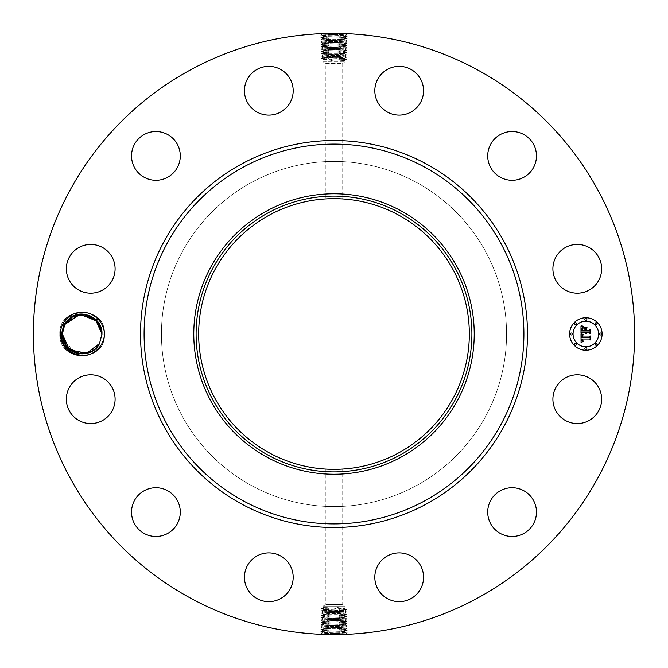 <?xml version="1.0" encoding="UTF-8"?>
<svg xmlns="http://www.w3.org/2000/svg" width="668" height="668" viewBox="0 0 668 668"><rect width="100%" height="100%" fill="white"/><g stroke="black" fill="none" stroke-linecap="round" stroke-linejoin="round"><path stroke-width="0.5" stroke-dasharray="3.34 2.5" d="M189.887 597.802A300.6 300.6 0 0 1 70.198 189.887A300.6 300.6 0 0 1 478.113 70.198A300.6 300.6 0 0 1 597.802 478.113A300.6 300.6 0 0 1 189.887 597.802M337.332 33.417L344.513 33.584M344.88 33.6L343.26 33.542M342.5 33.517L334.075 33.4M333.015 33.4L323.988 33.567M322.978 33.6L328.489 33.534C319.396 33.851 321.241 34.177 334 34.502L334 33.4L334 34.586L320.74 35.154L322.602 36.264L334 35.663C346.725 35.337 348.554 35.012 339.494 34.694L334 34.502M63.059 323.571A21.752 21.752 0 0 1 98.246 319.371C102.029 323.32 104.108 328.055 104.484 333.582L104.475 334C104.216 339.377 102.321 344.045 98.78 348.011A21.752 21.752 0 0 1 63.059 323.571M598.662 410.87A24.374 24.374 0 0 1 565.587 420.573A24.374 24.374 0 0 1 555.885 387.498A24.374 24.374 0 0 1 588.959 377.796A24.374 24.374 0 0 1 598.662 410.87M416.732 182.564A172.561 172.561 0 0 1 485.436 416.732A172.561 172.561 0 0 1 251.268 485.436A172.561 172.561 0 0 1 182.564 251.268A172.561 172.561 0 0 1 416.732 182.564A172.561 172.561 0 0 1 485.436 416.732A172.561 172.561 0 0 1 251.268 485.436A172.561 172.561 0 0 1 182.564 251.268A172.561 172.561 0 0 1 416.732 182.564M499.405 491.272A24.374 24.374 0 0 1 532.905 499.405A24.374 24.374 0 0 1 524.772 532.905A24.374 24.374 0 0 1 491.272 524.772A24.374 24.374 0 0 1 499.405 491.272M398.612 552.904A24.374 24.374 0 0 1 423.554 576.701A24.374 24.374 0 0 1 399.756 601.643A24.374 24.374 0 0 1 374.815 577.845A24.374 24.374 0 0 1 398.612 552.904M280.502 555.885A24.374 24.374 0 0 1 290.204 588.959A24.374 24.374 0 0 1 257.13 598.662A24.374 24.374 0 0 1 247.427 565.587A24.374 24.374 0 0 1 280.502 555.885M176.728 499.405A24.374 24.374 0 0 1 168.595 532.905A24.374 24.374 0 0 1 135.095 524.772A24.374 24.374 0 0 1 143.228 491.272A24.374 24.374 0 0 1 176.728 499.405M115.096 398.612A24.374 24.374 0 0 1 91.299 423.554A24.374 24.374 0 0 1 66.357 399.756A24.374 24.374 0 0 1 90.155 374.815A24.374 24.374 0 0 1 115.096 398.612M112.115 280.502A24.374 24.374 0 0 1 79.041 290.204A24.374 24.374 0 0 1 69.338 257.13A24.374 24.374 0 0 1 102.413 247.427A24.374 24.374 0 0 1 112.115 280.502M168.595 176.728A24.374 24.374 0 0 1 135.095 168.595A24.374 24.374 0 0 1 143.228 135.095A24.374 24.374 0 0 1 176.728 143.228A24.374 24.374 0 0 1 168.595 176.728M269.388 115.096A24.374 24.374 0 0 1 244.446 91.299A24.374 24.374 0 0 1 268.244 66.357A24.374 24.374 0 0 1 293.185 90.155A24.374 24.374 0 0 1 269.388 115.096M387.498 112.115A24.374 24.374 0 0 1 377.796 79.041A24.374 24.374 0 0 1 410.87 69.338A24.374 24.374 0 0 1 420.573 102.413A24.374 24.374 0 0 1 387.498 112.115M491.272 168.595A24.374 24.374 0 0 1 499.405 135.095A24.374 24.374 0 0 1 532.905 143.228A24.374 24.374 0 0 1 524.772 176.728A24.374 24.374 0 0 1 491.272 168.595M552.904 269.388A24.374 24.374 0 0 1 576.701 244.446A24.374 24.374 0 0 1 601.643 268.244A24.374 24.374 0 0 1 577.845 293.185A24.374 24.374 0 0 1 552.904 269.388M330.668 634.583L323.487 634.416M323.12 634.4L324.74 634.458M325.5 634.483L333.925 634.6M334.985 634.6L344.012 634.433M345.022 634.4L339.511 634.466C348.604 634.149 346.759 633.823 334 633.498L334 634.6L334 633.414L347.26 632.846L345.398 631.736L334 632.337C321.275 632.663 319.446 632.988 328.506 633.306L334 633.498M345.456 35.087L339.494 34.694L340.388 33.617C350.9 33.943 348.771 34.26 334 34.586C321.241 34.235 319.404 33.909 328.481 33.584L333.975 33.4M340.388 33.617L347.293 33.993L345.439 35.103L334 34.561L334 35.663M98.78 348.011L95.641 348.496A19.806 19.806 0 0 1 94.438 349.531C82.748 360.344 61.064 350.717 61.406 334.067L63.761 323.955C69.706 311.346 88.76 308.574 98.246 319.371M322.544 632.913L328.506 633.306L327.612 634.383C317.1 634.057 319.229 633.74 334 633.414C346.759 633.765 348.596 634.091 339.519 634.416L334.025 634.6M327.612 634.383L320.707 634.007L322.56 632.897L334 633.439L334 632.337M585.853 317.751A16.249 16.249 0 0 0 569.604 334A16.249 16.249 0 0 0 585.853 350.249A16.249 16.249 0 0 0 602.102 334A16.249 16.249 0 0 0 585.853 317.751M320.74 35.154L322.527 33.959L328.481 33.584L327.629 34.778C317.15 35.103 319.271 35.421 334 35.746C346.717 35.396 348.554 35.07 339.494 34.744L340.346 35.938L347.218 36.314L345.364 37.425L334 36.824C321.316 36.498 319.496 36.172 328.522 35.855L327.629 34.778M95.273 348.83L98.071 345.774M398.879 215.23A135.337 135.337 0 0 1 452.77 398.879A135.337 135.337 0 0 1 269.12 452.77A135.337 135.337 0 0 1 215.23 269.12A135.337 135.337 0 0 1 398.879 215.23M347.26 632.846L345.473 634.041L339.519 634.416L340.371 633.222C350.85 632.897 348.729 632.579 334 632.254C321.283 632.604 319.446 632.93 328.506 633.256L327.654 632.062L320.782 631.686L322.636 630.575L334 631.176C346.684 631.502 348.504 631.828 339.478 632.145L340.371 633.222M104.475 334L101.953 334.109L96.017 319.872M585.853 346.801A12.801 12.801 0 0 0 598.653 334A12.801 12.801 0 0 0 585.853 321.199A12.801 12.801 0 0 0 573.052 334A12.801 12.801 0 0 0 585.853 346.801M571.332 334.985A0.985 0.985 0 0 0 572.317 334A0.985 0.985 0 0 0 571.332 333.015A0.985 0.985 0 0 0 570.347 334A0.985 0.985 0 0 0 571.332 334.985M585.853 320.456A0.985 0.985 0 0 0 586.838 319.471A0.985 0.985 0 0 0 585.853 318.494A0.985 0.985 0 0 0 584.867 319.471A0.985 0.985 0 0 0 585.853 320.456M575.582 324.715A0.985 0.985 0 0 0 576.567 323.729A0.985 0.985 0 0 0 575.582 322.744A0.985 0.985 0 0 0 574.597 323.729A0.985 0.985 0 0 0 575.582 324.715M600.382 334.985A0.985 0.985 0 0 0 601.367 334A0.985 0.985 0 0 0 600.382 333.015A0.985 0.985 0 0 0 599.396 334A0.985 0.985 0 0 0 600.382 334.985M596.123 324.715A0.985 0.985 0 0 0 597.109 323.729A0.985 0.985 0 0 0 596.123 322.744A0.985 0.985 0 0 0 595.138 323.729A0.985 0.985 0 0 0 596.123 324.715M585.853 347.544A0.985 0.985 0 0 0 584.867 348.529A0.985 0.985 0 0 0 585.853 349.506A0.985 0.985 0 0 0 586.838 348.529A0.985 0.985 0 0 0 585.853 347.544M575.582 343.285A0.985 0.985 0 0 0 574.597 344.27A0.985 0.985 0 0 0 575.582 345.256A0.985 0.985 0 0 0 576.567 344.27A0.985 0.985 0 0 0 575.582 343.285M596.123 343.285A0.985 0.985 0 0 0 595.138 344.27A0.985 0.985 0 0 0 596.123 345.256A0.985 0.985 0 0 0 597.109 344.27A0.985 0.985 0 0 0 596.123 343.285M320.824 37.508L322.669 38.585L328.556 38.176L327.671 37.099L328.522 35.905L340.346 35.938C350.809 36.256 348.688 36.581 334 36.907L320.824 37.508L322.594 36.281L328.522 35.905C319.496 36.231 321.325 36.556 334 36.882L339.461 37.066C348.462 37.391 346.642 37.717 334 38.043L328.556 38.226C319.588 38.552 321.4 38.878 334 39.203L339.428 39.387C348.37 39.713 346.558 40.038 334 40.364L347.076 40.957L345.222 42.067L334 41.466C321.483 41.14 319.68 40.815 328.589 40.497L334 40.305C346.558 39.98 348.37 39.654 339.428 39.337L334 39.145C321.4 38.819 319.588 38.493 328.556 38.176L334 37.984C346.642 37.658 348.462 37.333 339.461 37.016L340.346 35.938M97.361 321.325L98.087 322.252M73.146 316.356L68.913 319.271M341.131 469.145C336.547 469.637 321.408 468.944 326.869 469.145L325.875 469.095L325.875 604.548L342.125 604.548L325.875 604.548L323.087 606.168L344.913 606.168L323.087 606.168L323.087 607.529L324.423 607.354C321.792 607.538 323.237 607.73 328.765 607.922L344.913 608.673L344.913 606.168L342.125 604.548L342.125 469.095L341.131 469.145M337.908 469.278L342.116 469.095M330.092 198.722L325.884 198.905M334 61.038L328.297 60.12L334 59.068L343.577 58.667C346.208 58.475 344.763 58.275 339.235 58.074L324.423 57.481C321.792 57.289 323.237 57.089 328.765 56.889L343.577 56.296C346.208 56.104 344.763 55.903 339.235 55.703L324.423 55.11C321.792 54.918 323.237 54.718 328.765 54.517L343.577 53.924C346.208 53.732 344.763 53.532 339.235 53.331L327.913 53.348C317.885 53.665 319.914 53.991 334 54.317L340.07 54.509C350.074 54.826 348.045 55.152 334 55.477L327.946 55.669C317.976 55.987 319.997 56.312 334 56.638L340.037 56.83C349.982 57.147 347.97 57.473 334 57.799L327.98 57.991C318.068 58.308 320.072 58.634 334 58.959L340.004 59.151C349.89 59.469 347.886 59.794 334 60.12L334 61.038L343.577 60.646C346.208 60.462 344.763 60.27 339.235 60.078L323.087 59.327L323.087 61.832L344.913 61.832L323.087 61.832L325.875 63.452L342.125 63.452L325.875 63.452L325.875 198.905L326.869 198.855M334 198.663L341.131 198.855M347.176 630.492L345.331 629.415L339.444 629.824L340.329 630.901L339.478 632.095L327.654 632.062C317.191 631.744 319.312 631.419 334 631.093L347.176 630.492L345.406 631.719L339.478 632.095C348.504 631.769 346.675 631.444 334 631.118L328.539 630.934C319.538 630.609 321.358 630.283 334 629.957L339.444 629.774C348.412 629.448 346.6 629.122 334 628.797L328.572 628.613C319.63 628.287 321.442 627.962 334 627.636L320.924 627.043L322.778 625.933L334 626.534C346.517 626.86 348.32 627.185 339.411 627.502L334 627.695C321.442 628.02 319.63 628.346 328.572 628.663L334 628.855C346.6 629.181 348.412 629.506 339.444 629.824L334 630.016C321.358 630.341 319.538 630.667 328.539 630.984L327.654 632.062M104.492 334L101.953 334.109L104.492 334C105.895 362.791 58.475 362.866 59.803 334C58.4 305.209 105.811 305.134 104.492 334C105.895 362.791 58.475 362.866 59.803 334C58.4 305.209 105.811 305.134 104.492 334C105.895 362.791 58.475 362.866 59.803 334C58.4 305.209 105.811 305.134 104.492 334C105.895 362.791 58.475 362.866 59.803 334C58.4 305.209 105.811 305.134 104.492 334C105.895 362.791 58.475 362.866 59.803 334C58.4 305.209 105.811 305.134 104.492 334C105.895 362.791 58.475 362.866 59.803 334C58.4 305.209 105.811 305.134 104.492 334C105.895 362.791 58.475 362.866 59.803 334C58.4 305.209 105.811 305.134 104.492 334C105.895 362.791 58.475 362.866 59.803 334C58.4 305.209 105.811 305.134 104.492 334C105.895 362.791 58.475 362.866 59.803 334C58.4 305.209 105.811 305.134 104.492 334C105.895 362.791 58.475 362.866 59.803 334C58.4 305.209 105.811 305.134 104.492 334C105.895 362.791 58.475 362.866 59.803 334C58.4 305.209 105.811 305.134 104.492 334C105.895 362.791 58.475 362.866 59.803 334C58.4 305.209 105.811 305.134 104.492 334C105.895 362.791 58.475 362.866 59.803 334C58.4 305.209 105.811 305.134 104.492 334C105.895 362.791 58.475 362.866 59.803 334C58.4 305.209 105.811 305.134 104.492 334C105.895 362.791 58.475 362.866 59.803 334L62.341 333.891L63.335 340.187L64.646 343.277L63.343 340.212M91.149 351.644L95.382 348.729L91.149 351.644M99.482 343.569L89.186 352.512L99.524 343.494L94.965 349.097L99.524 343.494M345.381 37.408L339.461 37.066L340.313 38.26L347.151 38.635L345.289 39.746L339.428 39.337L340.313 38.26C350.717 38.577 348.613 38.903 334 39.228L320.89 39.796L322.744 40.907L334 40.364L334 39.203M327.671 37.099C317.242 37.416 319.346 37.742 334 38.068L340.313 38.26M322.619 630.592L328.539 630.934L327.687 629.74L320.849 629.365L322.711 628.254L328.572 628.663L327.687 629.74C317.283 629.423 319.387 629.097 334 628.772L347.109 628.204L345.256 627.093L334 627.636L334 628.797M340.329 630.901C350.758 630.584 348.654 630.258 334 629.932L327.687 629.74M581.093 334.05L581.068 342.5L583.264 341.473L581.87 340.839L581.678 339.018L582.279 340.605L583.498 341.114L582.429 340.496L582.204 339.018L589.276 339.018L590.103 340.012L590.103 336.764L589.326 337.599L581.636 337.515L581.853 335.795L583.147 335.027L581.093 334.05M581.577 333.649L583.448 334.76L581.577 333.649M582.479 335.553L582.012 337.248L589.41 337.248L590.495 336.296L590.687 339.536L590.687 335.904L589.351 337.031L582.212 337.031L582.479 335.553M580.993 325.967L580.993 333.34L581.911 332.38L584.909 332.38L585.911 333.791L585.502 332.38L586.287 333.474L586.028 332.38L589.084 332.38L590.003 333.541L590.003 330.05L589.084 330.961L585.502 330.961L585.502 329.341L586.679 328.147L583.707 328.147L584.909 329.282L584.909 330.351L582.162 330.351L582.696 327.579L582.062 328.406L581.97 330.526L584.909 330.526L584.909 330.961L581.586 330.961L581.77 328.272L583.122 327.136L580.993 325.967M581.661 325.625L583.598 326.71L581.661 325.625M587.022 327.629L583.849 327.813L587.022 327.629M586.095 330.351L586.095 328.898L585.903 330.526L589.226 330.526L590.495 329.499L590.687 333.215L590.687 329.099L589.134 330.351L586.095 330.351M322.652 38.569L328.556 38.226L327.704 39.42C317.333 39.738 319.429 40.063 334 40.389L334 41.55C321.483 41.199 319.68 40.873 328.589 40.548L327.738 41.742L320.957 42.117L322.819 43.228L334 42.627C346.483 42.301 348.279 41.975 339.394 41.658L340.279 40.581C350.625 40.898 348.529 41.224 334 41.55L327.738 41.742C317.425 42.059 319.513 42.385 334 42.71L347.001 43.278L345.222 42.084L334 41.525L334 43.787C321.558 43.462 319.772 43.136 328.623 42.819L327.738 41.742M324.423 609.333C321.792 609.525 323.237 609.725 328.765 609.926L343.577 610.519C346.208 610.711 344.763 610.911 339.235 611.111L324.423 611.704C321.792 611.896 323.237 612.097 328.765 612.297L343.577 612.89C346.208 613.082 344.763 613.282 339.235 613.483L324.423 614.076C321.792 614.268 323.237 614.468 328.765 614.669L340.087 614.652C350.115 614.335 348.086 614.009 334 613.683L327.93 613.491C317.926 613.174 319.955 612.848 334 612.523L340.054 612.331C350.024 612.013 348.003 611.688 334 611.362L327.963 611.17C318.018 610.853 320.03 610.527 334 610.201L340.02 610.009C349.932 609.692 347.928 609.366 334 609.041L327.996 608.849C318.11 608.531 320.114 608.206 334 607.88L334 606.962L339.703 607.88L334 608.932L323.095 609.542L321.508 608.439L323.103 607.513M334 606.962L324.423 607.354M343.577 608.49C346.208 608.673 344.763 608.865 339.235 609.057L323.103 609.792L321.433 610.794L323.087 612.088L324.423 611.905C321.792 612.097 323.237 612.289 328.765 612.481L343.577 613.049L346.675 614.276L340.087 614.652L339.235 615.846L334 616.03L321.291 615.437L324.423 614.076M343.577 60.646L344.913 60.471L344.913 61.832L342.125 63.452L342.125 198.905M324.423 59.51C321.792 59.327 323.237 59.135 328.765 58.943L344.897 58.208L346.567 57.206L344.913 55.912L343.577 56.095C346.208 55.903 344.763 55.711 339.235 55.519L324.423 54.951L321.325 53.724L327.913 53.348L328.765 52.154L334 51.97L346.709 52.563L343.577 53.924M345.348 629.431L339.444 629.774L340.296 628.58C350.667 628.262 348.571 627.937 334 627.611L334 626.45C346.517 626.801 348.32 627.127 339.411 627.452L340.262 626.258L347.043 625.883L345.181 624.772L334 625.373C321.517 625.699 319.721 626.025 328.606 626.342L327.721 627.419C317.375 627.102 319.471 626.776 334 626.45L340.262 626.258C350.575 625.941 348.487 625.615 334 625.29L320.999 624.722L322.778 625.916L334 626.475L334 624.213C346.441 624.538 348.228 624.864 339.377 625.181L340.262 626.258M347.076 40.957L345.298 39.763L339.428 39.387L340.279 40.581M85.838 314.544L73.672 316.106L64.763 324.506C73.029 306.604 103.181 314.236 101.953 334.109L101.018 327.988L101.953 334.109L95.791 319.646M324.423 609.625C321.792 609.817 323.237 610.009 328.765 610.201L327.963 611.17L321.433 610.794M339.235 609.057L340.02 610.009L346.533 609.634L344.897 608.648M328.765 607.922L327.996 608.849L321.508 608.473M334 608.932L334 607.88L339.703 607.88M328.765 610.201L343.577 610.519M328.765 58.943L327.98 57.991L321.467 58.367L323.103 59.352M339.235 60.078L340.004 59.151L346.492 59.527L344.897 60.487M343.577 58.375C346.208 58.183 344.763 57.991 339.235 57.799L340.037 56.83L346.567 57.206M334 59.068L334 60.12L328.297 60.12M343.577 58.667L344.905 58.458L346.492 59.527M339.235 57.799L324.423 57.481M320.924 627.043L322.702 628.237L328.572 628.613L327.721 627.419M322.727 40.89L328.589 40.497L327.704 39.42M324.423 611.704L323.087 611.888M343.577 610.769C346.208 610.953 344.763 611.145 339.235 611.337L324.423 611.905M339.235 611.337L340.054 612.331L346.6 611.955L344.897 610.928M343.577 56.296L344.913 56.112M324.423 57.231C321.792 57.047 323.237 56.855 328.765 56.663L343.577 56.095M328.765 56.663L327.946 55.669L321.4 56.045L323.103 57.072M345.272 627.11L339.411 627.502L340.296 628.58M347.001 43.311L345.147 44.389L339.361 43.979L340.246 42.902L339.394 41.708C348.279 42.034 346.475 42.36 334 42.685L328.623 42.869C319.772 43.195 321.567 43.52 334 43.846L339.361 44.03C348.162 44.355 346.375 44.681 334 45.006L328.656 45.19C319.889 45.516 321.667 45.841 334 46.167L321.108 46.76L322.961 47.871L334 47.269C346.3 46.952 348.07 46.626 339.327 46.301L334 46.109C321.667 45.791 319.88 45.466 328.656 45.14L334 44.948C346.4 44.622 348.187 44.297 339.361 43.979L334 43.787M95.265 319.162L93.812 317.993L95.265 319.162M328.765 612.481L327.93 613.491L321.358 613.115L323.103 612.072M343.577 612.89L344.905 613.099L346.6 611.955M339.235 55.519L340.07 54.509L346.642 54.885L344.897 55.928M324.423 55.11L323.095 54.901L321.4 56.045M320.999 624.689L322.853 623.611L328.639 624.021L327.754 625.098L328.606 626.292C319.721 625.966 321.525 625.64 334 625.315L339.377 625.131C348.228 624.805 346.433 624.48 334 624.154L328.639 623.97C319.838 623.645 321.625 623.319 334 622.994L339.344 622.81C348.111 622.484 346.333 622.159 334 621.833L346.892 621.24L345.039 620.129L334 620.731C321.7 621.048 319.93 621.374 328.673 621.699L334 621.891C346.333 622.209 348.12 622.534 339.344 622.86L334 623.052C321.6 623.378 319.813 623.703 328.639 624.021L334 624.213M321.032 44.439L322.811 43.245L328.623 42.869L327.771 44.063L321.032 44.439L322.886 45.549L328.656 45.19L327.804 46.384C317.609 46.702 319.671 47.027 334 47.353C346.291 47.002 348.07 46.676 339.327 46.351L334 46.167L334 45.006M340.246 42.902C350.533 43.22 348.445 43.545 334 43.871L327.771 44.063C317.517 44.38 319.588 44.706 334 45.032L346.934 45.599L345.072 46.71L339.327 46.301M81.112 353.773L86.088 353.405L82.289 353.806M343.577 613.049C346.208 613.232 344.763 613.424 339.235 613.616L323.103 614.351M324.423 54.951C321.792 54.768 323.237 54.576 328.765 54.384L344.897 53.649M346.968 623.561L345.189 624.755L339.377 625.131L340.229 623.937L346.968 623.561L345.114 622.451L339.344 622.81L340.196 621.616C350.391 621.298 348.329 620.973 334 620.647C321.709 620.998 319.93 621.323 328.673 621.649L334 621.833L334 622.994M327.754 625.098C317.467 624.78 319.554 624.455 334 624.129L340.229 623.937C350.483 623.62 348.412 623.294 334 622.968L321.066 622.401L322.928 621.29L328.673 621.699M101.01 327.963L99.699 324.832L101.01 327.963M345.164 44.372L339.361 44.03L340.212 45.224C350.441 45.541 348.37 45.867 334 46.192L334 47.269M321.291 615.437L323.053 616.664L328.748 617.057C320.114 616.731 321.867 616.405 334 616.088L342.709 615.687C345.314 615.529 345.606 615.387 343.577 615.253L344.905 615.462L346.675 614.276M324.423 614.184C321.792 614.376 323.237 614.56 328.765 614.76L327.896 615.812C317.834 615.495 319.872 615.17 334 614.844L343.577 615.253M342.709 615.687L339.235 615.846M328.765 614.76L343.577 615.328C345.356 615.445 345.356 615.57 343.569 615.687C345.356 615.57 345.356 615.445 343.577 615.328M346.709 52.563L344.947 51.336L339.252 50.943C347.886 51.269 346.133 51.595 334 51.912L325.291 52.313C322.686 52.471 322.394 52.613 324.423 52.747L323.095 52.538L321.325 53.724M343.577 53.816C346.208 53.624 344.763 53.44 339.235 53.24L340.104 52.188C350.166 52.505 348.128 52.83 334 53.156L324.423 52.747M325.291 52.313L328.765 52.154M339.235 53.24L324.423 52.672C322.644 52.555 322.644 52.43 324.431 52.313C322.644 52.43 322.644 52.555 324.423 52.672M322.836 623.628L328.639 623.97L327.788 622.776C317.559 622.459 319.63 622.133 334 621.808L334 620.731M322.878 45.583L328.656 45.14L327.771 44.063M104.484 333.582C105.285 304.967 58.392 305.476 59.803 334L62.341 333.891L63.31 340.121M66.257 345.824L66.808 346.533M91.149 351.635L95.015 349.055M344.913 615.445L346.75 616.597L344.964 617.791L334 618.351C321.792 618.677 320.022 619.002 328.706 619.328L334 619.512C346.249 619.837 348.02 620.163 339.311 620.489L321.141 620.079L322.995 618.969L334 619.57C346.258 619.887 348.028 620.213 339.311 620.539L340.196 621.616M339.235 615.896L340.121 616.973C350.207 616.656 348.17 616.33 334 616.005C321.867 616.355 320.114 616.681 328.748 617.007L323.07 616.631L321.216 617.725L327.863 618.134L328.748 617.057L334 617.249C346.174 617.566 347.928 617.892 339.269 618.217L334 618.409C321.784 618.727 320.022 619.052 328.714 619.378L327.821 620.455C317.651 620.138 319.713 619.812 334 619.486L340.162 619.294C350.299 618.977 348.245 618.651 334 618.326L327.863 618.134C317.743 617.816 319.797 617.491 334 617.165L346.75 616.597M323.087 52.555L321.25 51.403L323.036 50.209L334 49.649C346.208 49.323 347.978 48.998 339.294 48.672L334 48.488C321.751 48.163 319.98 47.837 328.689 47.511L346.859 47.921L345.005 49.031L334 48.43C321.742 48.113 319.972 47.787 328.689 47.461L327.804 46.384M328.765 52.104L327.879 51.027C317.793 51.344 319.83 51.67 334 51.995C346.133 51.645 347.886 51.319 339.252 50.993L344.93 51.369L346.784 50.275L340.137 49.866L339.252 50.943L334 50.751C321.826 50.434 320.072 50.108 328.731 49.783L334 49.591C346.216 49.273 347.978 48.948 339.286 48.622L340.179 47.545C350.349 47.862 348.287 48.188 334 48.514L327.838 48.706C317.701 49.023 319.755 49.349 334 49.674L340.137 49.866C350.257 50.184 348.203 50.509 334 50.835L321.25 51.403M345.122 622.417L339.344 622.86L340.229 623.937M340.179 47.545L339.327 46.351L345.089 46.693M90.38 315.989L88.126 315.121M87.892 315.046L74.649 315.672L64.763 324.506M327.896 615.812L328.748 617.007L334 617.19C346.174 617.516 347.928 617.842 339.277 618.167L340.121 616.973M340.104 52.188L339.252 50.993L334 50.81C321.826 50.484 320.072 50.158 328.723 49.833L327.879 51.027M327.821 620.455L328.673 621.649L322.911 621.307M64.646 343.277L63.335 340.196L62.341 333.891L59.803 334L62.341 333.891L63.335 340.187L76.294 352.921M323.02 50.225L328.731 49.783L327.838 48.706L328.698 47.511L322.945 47.854M344.964 617.808L339.269 618.217L340.162 619.294L346.817 618.919L344.98 617.775M340.162 619.294L339.302 620.489L345.055 620.146M340.137 49.866L339.286 48.672L344.997 49.031M327.838 48.706L321.183 49.115L322.961 47.887M327.863 618.134L328.714 619.328L323.003 618.969M81.095 353.773L86.088 353.405L81.838 353.798M89.186 352.512L91.933 351.218L89.186 352.512M73.914 352.011L75.835 352.771M98.046 322.193L97.286 321.233M334 36.824L334 34.561M334 631.176L334 633.439M334 37.984L334 35.721M334 630.016L334 632.279M334 39.145L334 36.882M334 628.855L334 631.118M334 40.305L334 38.043M334 627.695L334 629.957M334 609.241L334 611.295M334 608.097L334 610.109M327.996 608.849L328.765 609.926M334 59.903L334 57.891M334 58.759L334 56.705M340.004 59.151L339.235 58.074M334 41.466L334 40.389M334 610.377L334 612.481M327.963 611.17L328.765 612.297M340.02 610.009L339.235 611.111M327.98 57.991L328.765 56.889M334 57.623L334 55.519M340.037 56.83L339.235 55.703M334 626.534L334 627.611M334 42.627L334 41.55M334 611.521L334 617.19M340.054 612.331L339.235 613.483M334 56.479L334 50.81M327.946 55.669L328.765 54.517M334 625.373L334 626.45M334 44.948L334 42.685M339.235 613.616L340.087 614.652M334 612.656L334 613.683M327.93 613.491L328.765 614.669M328.765 54.384L327.913 53.348M334 55.344L334 54.317M340.07 54.509L339.235 53.331M334 623.052L334 625.315M334 46.109L334 43.846M334 613.8L334 614.844M334 54.2L334 53.156M334 621.891L334 624.154M339.319 46.301L340.212 45.224M334 614.936L334 616.005M334 53.064L334 51.995M328.681 621.699L327.788 622.776M334 48.43L334 46.167M334 616.088L334 618.351M334 51.912L334 49.649M334 619.57L334 621.833M334 49.591L334 47.328M334 618.409L334 620.672M334 50.751L334 48.488M334 617.249L334 619.512M347.293 33.993L346.817 33.676M320.707 634.007L321.183 634.324M347.218 36.314L345.439 35.12M320.782 631.686L322.56 632.88M347.151 38.635L345.364 37.441M320.849 629.365L322.636 630.559M320.89 39.796L322.669 38.602M347.109 628.204L345.331 629.398M346.533 609.634L344.905 610.727M321.467 58.367L323.095 57.273M320.957 42.117L322.744 40.923M347.043 625.883L345.256 627.077M321.358 613.115L323.095 614.276M346.642 54.885L344.905 53.724M346.934 45.599L345.147 44.405M321.066 622.401L322.853 623.595M321.108 46.76L322.886 45.566M346.892 621.24L345.114 622.434M346.859 47.921L345.08 46.727M321.141 620.079L322.92 621.273M321.216 617.758L322.995 618.952M321.183 49.115L323.036 50.192M346.784 50.242L345.005 49.048M346.817 618.919L345.039 620.113"/><path stroke-width="1" d="M189.887 597.802A300.6 300.6 0 0 1 70.198 189.887A300.6 300.6 0 0 1 478.113 70.198A300.6 300.6 0 0 1 597.802 478.113A300.6 300.6 0 0 1 189.887 597.802M332.121 33.408L334.075 33.4M344.513 33.584L346.625 33.667M346.391 33.659L344.88 33.6M343.26 33.542L342.5 33.517M340.279 33.467L337.332 33.417M323.988 33.567L322.978 33.6M322.527 33.943L328.431 33.45M335.879 634.592L333.925 634.6M323.487 634.416L321.375 634.333M321.609 634.341L323.12 634.4M324.74 634.458L325.5 634.483M327.721 634.533L330.668 634.583M344.012 634.433L345.022 634.4M345.473 634.057L339.569 634.55M63.059 323.571A21.752 21.752 0 0 1 98.522 319.68L95.365 319.254A19.806 19.806 0 0 0 94.138 318.244C82.398 311.088 72.394 313.058 64.128 324.155L61.414 333.933C59.753 352.345 86.422 363.283 98.522 348.32A21.752 21.752 0 0 1 63.059 323.571M98.522 319.68C102.229 323.696 104.216 328.472 104.492 334C104.216 339.536 102.229 344.312 98.522 348.32M598.662 410.87A24.374 24.374 0 0 1 565.587 420.573A24.374 24.374 0 0 1 555.885 387.498A24.374 24.374 0 0 1 588.959 377.796A24.374 24.374 0 0 1 598.662 410.87M499.405 491.272A24.374 24.374 0 0 1 532.905 499.405A24.374 24.374 0 0 1 524.772 532.905A24.374 24.374 0 0 1 491.272 524.772A24.374 24.374 0 0 1 499.405 491.272M398.612 552.904A24.374 24.374 0 0 1 423.554 576.701A24.374 24.374 0 0 1 399.756 601.643A24.374 24.374 0 0 1 374.815 577.845A24.374 24.374 0 0 1 398.612 552.904M280.502 555.885A24.374 24.374 0 0 1 290.204 588.959A24.374 24.374 0 0 1 257.13 598.662A24.374 24.374 0 0 1 247.427 565.587A24.374 24.374 0 0 1 280.502 555.885M176.728 499.405A24.374 24.374 0 0 1 168.595 532.905A24.374 24.374 0 0 1 135.095 524.772A24.374 24.374 0 0 1 143.228 491.272A24.374 24.374 0 0 1 176.728 499.405M115.096 398.612A24.374 24.374 0 0 1 91.299 423.554A24.374 24.374 0 0 1 66.357 399.756A24.374 24.374 0 0 1 90.155 374.815A24.374 24.374 0 0 1 115.096 398.612M112.115 280.502A24.374 24.374 0 0 1 79.041 290.204A24.374 24.374 0 0 1 69.338 257.13A24.374 24.374 0 0 1 102.413 247.427A24.374 24.374 0 0 1 112.115 280.502M168.595 176.728A24.374 24.374 0 0 1 135.095 168.595A24.374 24.374 0 0 1 143.228 135.095A24.374 24.374 0 0 1 176.728 143.228A24.374 24.374 0 0 1 168.595 176.728M269.388 115.096A24.374 24.374 0 0 1 244.446 91.299A24.374 24.374 0 0 1 268.244 66.357A24.374 24.374 0 0 1 293.185 90.155A24.374 24.374 0 0 1 269.388 115.096M387.498 112.115A24.374 24.374 0 0 1 377.796 79.041A24.374 24.374 0 0 1 410.87 69.338A24.374 24.374 0 0 1 420.573 102.413A24.374 24.374 0 0 1 387.498 112.115M491.272 168.595A24.374 24.374 0 0 1 499.405 135.095A24.374 24.374 0 0 1 532.905 143.228A24.374 24.374 0 0 1 524.772 176.728A24.374 24.374 0 0 1 491.272 168.595M552.904 269.388A24.374 24.374 0 0 1 576.701 244.446A24.374 24.374 0 0 1 601.643 268.244A24.374 24.374 0 0 1 577.845 293.185A24.374 24.374 0 0 1 552.904 269.388M585.853 350.249A16.249 16.249 0 0 1 569.604 334A16.249 16.249 0 0 1 585.853 317.751A16.249 16.249 0 0 1 602.102 334A16.249 16.249 0 0 1 585.853 350.249M95.641 348.496L99.524 343.494L98.071 345.774M94.438 349.531L95.273 348.83M95.365 319.254C99.607 323.178 101.803 328.055 101.953 333.891L99.524 343.494L101.953 334.109C101.812 327.562 99.206 322.268 94.138 318.244M401.226 210.938A140.23 140.23 0 0 1 457.062 401.226A140.23 140.23 0 0 1 266.774 457.062A140.23 140.23 0 0 1 210.938 266.774A140.23 140.23 0 0 1 474.23 334A140.23 140.23 0 0 1 266.774 457.062A140.23 140.23 0 0 1 266.774 210.938A140.23 140.23 0 0 1 401.226 210.938M98.087 322.252L101.953 333.958L98.096 322.26L101.953 333.958L99.398 324.281L92.518 317.133L82.849 314.21L73.146 316.356L86.022 314.578L97.361 321.325L95.265 319.162L101.953 333.95L98.087 322.243L101.953 333.958L95.265 319.162L97.286 321.233M66.408 346.016L69.029 348.838L66.934 346.675L78.265 353.422L91.149 351.635L80.678 353.748L70.482 350.007L86.598 353.297L99.524 343.494C91.357 361.238 61.281 353.915 62.341 334.109L64.763 324.506L62.341 333.891L64.763 324.506L68.913 319.271L64.763 324.506C72.937 306.762 103.014 314.085 101.953 333.891L99.524 343.494C91.357 361.238 61.281 353.915 62.341 334.109L64.763 324.506L62.341 334.109C61.281 353.915 91.357 361.238 99.524 343.494L95.382 348.729L99.524 343.494L101.953 333.891C103.014 314.085 72.937 306.762 64.763 324.506L68.913 319.271L64.763 324.506C72.937 306.762 103.014 314.085 101.953 333.891L99.524 343.494C91.357 361.238 61.281 353.915 62.341 334.109L64.763 324.506L80.143 314.294L97.403 321.375L86.055 314.586L73.146 316.365L83.675 314.252L93.912 318.068M398.879 215.23A135.337 135.337 0 0 1 452.77 398.879A135.337 135.337 0 0 1 269.12 452.77A135.337 135.337 0 0 1 215.23 269.12A135.337 135.337 0 0 1 398.879 215.23M326.869 469.145L337.908 469.278M341.131 198.855L330.092 198.722M326.869 198.855L334 198.663M66.274 345.84L62.341 334.042L64.888 343.719L71.777 350.867L81.438 353.789L91.149 351.644L81.438 353.789L71.777 350.867L64.888 343.719L62.341 334.042L66.207 345.748M585.853 321.199A12.801 12.801 0 0 1 598.653 334A12.801 12.801 0 0 1 585.853 346.801A12.801 12.801 0 0 1 573.052 334A12.801 12.801 0 0 1 585.853 321.199M571.332 333.015A0.985 0.985 0 0 1 572.317 334A0.985 0.985 0 0 1 571.332 334.985A0.985 0.985 0 0 1 570.347 334A0.985 0.985 0 0 1 571.332 333.015M585.853 318.494A0.985 0.985 0 0 1 586.838 319.471A0.985 0.985 0 0 1 585.853 320.456A0.985 0.985 0 0 1 584.867 319.471A0.985 0.985 0 0 1 585.853 318.494M575.582 322.744A0.985 0.985 0 0 1 576.567 323.729A0.985 0.985 0 0 1 575.582 324.715A0.985 0.985 0 0 1 574.597 323.729A0.985 0.985 0 0 1 575.582 322.744M600.382 333.015A0.985 0.985 0 0 1 601.367 334A0.985 0.985 0 0 1 600.382 334.985A0.985 0.985 0 0 1 599.396 334A0.985 0.985 0 0 1 600.382 333.015M596.123 322.744A0.985 0.985 0 0 1 597.109 323.729A0.985 0.985 0 0 1 596.123 324.715A0.985 0.985 0 0 1 595.138 323.729A0.985 0.985 0 0 1 596.123 322.744M585.853 349.506A0.985 0.985 0 0 1 584.867 348.529A0.985 0.985 0 0 1 585.853 347.544A0.985 0.985 0 0 1 586.838 348.529A0.985 0.985 0 0 1 585.853 349.506M575.582 345.256A0.985 0.985 0 0 1 574.597 344.27A0.985 0.985 0 0 1 575.582 343.285A0.985 0.985 0 0 1 576.567 344.27A0.985 0.985 0 0 1 575.582 345.256M596.123 345.256A0.985 0.985 0 0 1 595.138 344.27A0.985 0.985 0 0 1 596.123 343.285A0.985 0.985 0 0 1 597.109 344.27A0.985 0.985 0 0 1 596.123 345.256M97.762 321.817L89.988 315.814L80.436 314.269L71.284 317.442L64.763 324.506C72.937 306.762 103.014 314.085 101.953 333.891L99.524 343.494L95.382 348.729L99.524 343.494C91.357 361.238 61.281 353.915 62.341 334.109L64.763 324.506L62.341 333.891L64.763 324.506L69.28 318.945L64.763 324.506L62.341 334.109C61.281 353.915 91.357 361.238 99.524 343.494L101.953 333.891C103.014 314.085 72.937 306.762 64.763 324.506L79.041 314.444L95.816 319.671L83.091 314.219L72.428 316.741L64.763 324.506C72.937 306.762 103.014 314.085 101.953 333.891L99.524 343.494L95.015 349.055L99.482 343.569M267.893 212.983A137.892 137.892 0 0 0 212.983 400.107A137.892 137.892 0 0 0 400.107 455.017A137.892 137.892 0 0 0 455.017 267.893A137.892 137.892 0 0 0 267.893 212.983M580.993 333.992L583.147 335.027L581.853 335.795L581.636 337.515L589.326 337.599L590.103 336.764L590.103 340.012L589.276 339.018L582.204 339.018L582.429 340.496L583.498 341.114L582.279 340.605L581.678 339.018L581.87 340.839L583.264 341.473L581.068 342.5L580.993 333.992M581.444 333.549L583.448 334.76L581.444 333.549M582.546 335.445L582.212 337.031L589.351 337.031L590.687 335.904L590.687 339.536L590.495 336.296L589.41 337.248L582.012 337.248L582.546 335.445M580.993 333.34L580.993 325.967L583.122 327.136L581.77 328.272L581.586 330.961L584.909 330.961L584.909 330.526L581.97 330.526L582.062 328.406L582.696 327.579L582.162 330.351L584.909 330.351L584.909 329.282L583.707 328.147L586.679 328.147L585.502 329.341L585.502 330.961L589.084 330.961L590.003 330.05L590.003 333.541L589.084 332.38L586.028 332.38L586.287 333.474L585.502 332.38L585.911 333.791L584.909 332.38L581.911 332.38L580.993 333.34M581.427 325.433L583.598 326.71L581.427 325.433M583.957 327.629L587.022 327.629L583.957 327.629M586.095 328.898L586.095 330.351L589.134 330.351L590.687 329.099L590.687 333.215L590.495 329.499L589.226 330.526L585.903 330.526L586.095 328.898M70.265 349.848L80.544 353.739L91.149 351.644L81.438 353.789L71.777 350.867L64.888 343.719L62.341 334.042L69.029 348.838L62.341 334.042L64.888 343.719L71.777 350.867L81.446 353.789L91.149 351.635L80.594 353.739L70.34 349.898M94.013 318.143L83.734 314.261L73.138 316.365L83.609 314.252L93.812 317.993L83.609 314.252L73.146 316.356M97.361 321.325L80.118 314.302L64.763 324.506C72.937 306.762 103.014 314.085 101.953 333.891L99.524 343.494C91.357 361.238 61.281 353.915 62.341 334.109L64.763 324.506L62.341 334.109C61.281 353.915 91.357 361.238 99.524 343.494L101.953 333.891L97.862 321.951M64.646 343.277L68.194 348.053M68.503 348.354L73.914 352.011M86.088 353.405L89.186 352.512L86.088 353.405M96.083 319.93L99.699 324.832L96.017 319.872M99.524 343.494L101.953 333.891C103.014 314.085 72.937 306.762 64.763 324.506L62.341 334.109C61.281 353.915 91.357 361.238 99.524 343.494C91.357 361.238 61.281 353.915 62.341 334.109L64.763 324.506C72.937 306.762 103.014 314.085 101.953 333.891L99.524 343.494L101.953 333.891C103.014 314.085 72.937 306.762 64.763 324.506L62.341 334.109C61.281 353.915 91.357 361.238 99.524 343.494C91.357 361.238 61.281 353.915 62.341 334.109L64.763 324.506C72.937 306.762 103.014 314.085 101.953 333.891L99.524 343.494L101.953 333.891C103.014 314.085 72.937 306.762 64.763 324.506L62.341 334.109C61.281 353.915 91.357 361.238 99.524 343.494L101.953 333.891C103.014 314.085 72.937 306.762 64.763 324.506L62.341 334.109C61.281 353.915 91.357 361.238 99.524 343.494L95.015 349.055M66.224 345.774L62.341 334.042L66.257 345.824M66.808 346.533L78.173 353.405L91.149 351.635M95.816 319.671L85.838 314.544M95.791 319.646L90.38 315.989M76.294 352.921L82.289 353.806M75.835 352.771L81.838 353.798M91.933 351.218L94.965 349.097L91.933 351.218M101.953 333.958L98.046 322.193M68.913 319.271L64.763 324.506M426.76 164.203A193.478 193.478 0 0 1 503.797 426.76A193.478 193.478 0 0 1 241.24 503.797A193.478 193.478 0 0 1 164.203 241.24A193.478 193.478 0 0 1 426.76 164.203M425.04 167.342A189.904 189.904 0 0 1 500.658 425.04A189.904 189.904 0 0 1 242.96 500.658A189.904 189.904 0 0 1 167.342 242.96A189.904 189.904 0 0 1 425.04 167.342M347.293 33.993L346.817 33.676M320.707 634.007L321.183 634.324"/></g></svg>
